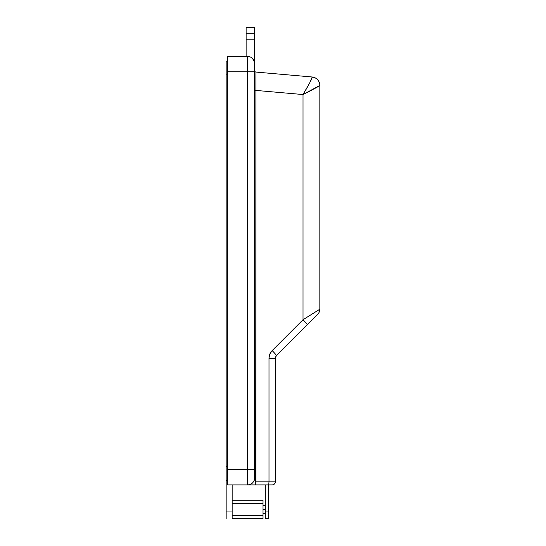 <?xml version="1.0" encoding="UTF-8"?>
<svg xmlns="http://www.w3.org/2000/svg" width="546" height="546" viewBox="0 0 546 546"><rect width="100%" height="100%" fill="white"/><g stroke="black" fill="none" stroke-linecap="round" stroke-linejoin="round"><path stroke-width="0.82" d="M232.152 518.7L232.152 484.916L232.152 511.022L226.16 511.022L226.16 480.309L227.696 480.309L226.16 480.309L226.16 61.084L226.16 74.904L227.696 74.904L226.16 74.904L226.16 518.7L226.16 511.022L232.152 511.022L232.152 518.7L263.015 518.7L263.015 515.629L232.152 515.629L263.015 515.629L263.015 518.7L232.152 518.7M227.696 466.489L226.16 466.489L227.696 466.489M227.696 61.084L226.16 61.084L227.696 61.084M263.015 500.272L232.152 500.272L263.015 500.272L263.015 503.344L263.015 500.272M232.152 503.344L263.015 503.344L263.015 515.629L263.015 503.344L232.152 503.344M263.015 509.486L265.322 509.486L263.015 509.486M265.322 511.022L265.322 518.7L268.393 518.7L265.322 518.7L265.322 511.022L268.393 511.022L268.393 484.916L268.393 511.022L265.322 511.022L265.322 484.916L265.322 511.022M255.917 77.464L255.705 484.916L268.728 484.916L268.994 481.845L275.3 481.845L275.3 358.203L268.994 358.203L268.994 481.845L255.972 481.845L255.972 90.424L303.016 94.54L303.016 319.731L272.147 350.6L269.813 354.088L268.994 358.203L268.994 481.845L255.972 481.845L255.214 481.244L254.572 478.009A6.907 6.907 0 0 1 247.659 484.916L247.659 469.56L247.659 484.916L227.696 484.916L227.696 469.56L227.696 484.916L272.229 484.916A3.071 3.071 0 0 0 275.3 481.845L275.594 356.736M254.572 63.391L254.572 469.56L247.659 469.56L254.572 469.56L254.572 478.009C254.709 477.73 254.695 482.002 255.972 481.845L255.705 484.916L247.659 484.916A6.907 6.907 0 0 0 254.572 478.009L254.572 71.833L247.659 71.833L247.659 469.56L227.696 469.56L227.696 56.477L227.696 71.833L247.659 71.833L247.659 56.477L227.696 56.477L247.659 56.477A6.907 6.907 0 0 1 254.572 63.391L254.572 27.3L254.572 33.702L246.123 33.702L246.123 56.477L246.123 39.203L254.572 39.203L246.123 39.203L246.123 33.702L254.572 33.702L254.572 63.391A6.907 6.907 0 0 0 247.659 56.477L247.659 469.56L227.696 469.56L227.696 71.833L254.572 71.833L254.443 62.039L252.545 58.504L254.443 62.039M276.426 355.487L307.302 324.617A6.907 0.43 -135 0 0 303.016 319.731L319.833 309.22L319.833 85.429L303.016 94.54L303.016 319.731L272.147 350.6A6.907 0.43 45 0 1 276.426 355.487A6.907 0.43 -135 0 0 272.147 350.6C270.093 352.723 269.041 355.255 268.994 358.203L275.3 358.203L276.426 355.487L317.813 314.107A6.907 6.907 0 0 0 319.84 309.22M319.833 309.22A6.907 6.907 0 0 1 317.813 314.107L307.302 324.617A6.907 0.43 45 0 0 303.016 319.731L319.833 309.22L319.833 85.394A8.443 8.443 0 0 0 312.128 76.986L255.972 72.072L255.972 90.424L303.016 94.54C311.67 90.261 320.509 85.469 319.833 85.429L319.833 85.394M255.917 77.436L255.931 73.464L255.917 77.436M312.182 77.047A8.443 8.422 0 0 1 319.833 85.429A8.443 8.422 180 0 0 312.182 77.047C312.885 77.129 308.074 86.323 303.016 94.54L309.807 82.678L312.182 77.047M319.84 85.394A8.443 8.443 0 0 0 312.128 76.986L255.972 72.072A1.536 1.536 0 0 1 254.572 70.543A1.536 1.536 0 0 0 255.972 72.072M275.566 356.818L275.382 357.439M268.994 481.845L268.728 484.916L272.229 484.916A3.071 3.071 0 0 0 275.3 481.845L268.994 481.845M254.572 90.424L255.972 90.424L254.572 90.424M303.747 93.694L303.364 93.967M268.393 518.7L268.393 511.022L268.393 518.7M246.123 27.3L246.123 33.702L246.123 27.3L254.572 27.3M251.501 57.644L252.545 58.504M249.01 56.607L250.307 57.002M265.322 505.651L263.015 505.651M265.322 513.322L263.015 513.322"/></g></svg>
